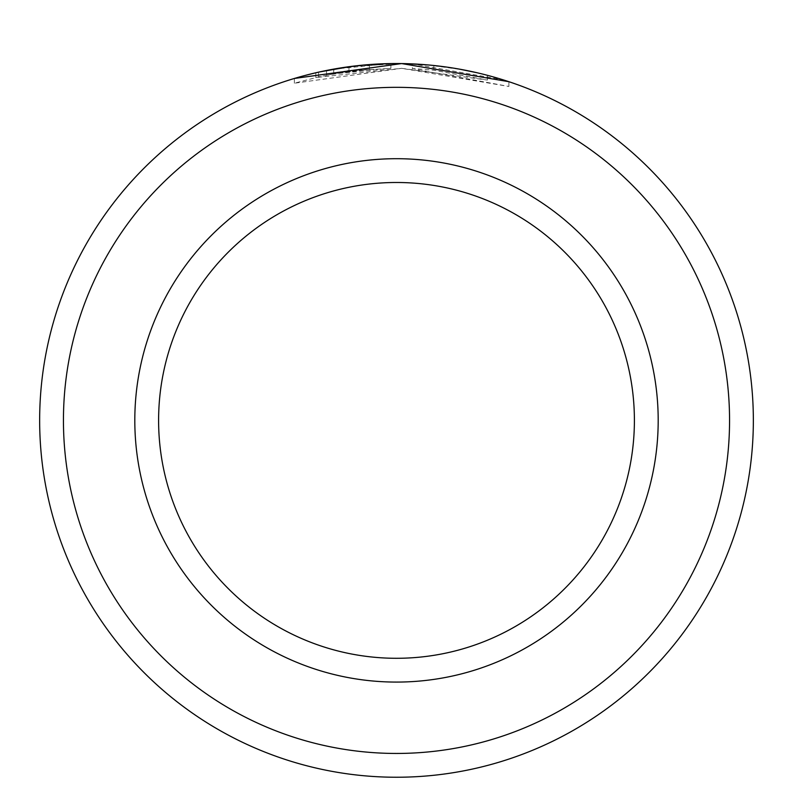 <?xml version="1.0" encoding="UTF-8"?>
<svg xmlns="http://www.w3.org/2000/svg" width="793" height="793" viewBox="0 0 793 793"><rect width="100%" height="100%" fill="white"/><g stroke="black" fill="none" stroke-linecap="round" stroke-linejoin="round"><path stroke-width="0.59" stroke-dasharray="3.96 2.97" d="M333.823 73.838L318.558 76.911L294.342 83.225L401.615 68.327L315.802 77.536L333.823 73.838L333.823 69.08L324.942 70.785M323.138 71.162L319.52 71.935M351.2 66.424L401.615 63.569M433.801 65.492L433.801 70.25L433.801 65.492A356.85 356.85 0 0 0 412.35 63.886L412.35 68.644A356.85 356.85 0 0 1 433.801 70.25L487.447 80.073L401.615 68.327L508.898 86.457L412.35 68.644L412.35 63.886L503.03 79.806M347.978 71.608A356.85 356.85 0 0 0 326.518 75.226L358.704 70.299L347.978 71.608L347.978 66.85L358.704 65.541L326.518 70.468A356.85 356.85 0 0 1 347.978 66.85M390.89 68.337L390.89 63.579L358.704 65.541L369.439 64.56L333.724 69.1L390.89 63.579L390.89 68.337L333.724 73.858L369.439 69.318L369.439 64.56L369.439 69.318L358.704 70.299L390.89 68.337M63.44 420.389A333.06 333.06 0 0 1 396.5 87.329A333.06 333.06 0 0 1 729.56 420.389A333.06 333.06 0 0 1 396.5 753.449A333.06 333.06 0 0 1 63.44 420.389M753.35 420.389A356.85 356.85 0 0 0 396.5 63.539A356.85 356.85 0 0 0 39.65 420.389A356.85 356.85 0 0 0 396.5 777.239A356.85 356.85 0 0 0 753.35 420.389M634.4 420.389A237.9 237.9 0 0 1 396.5 658.289A237.9 237.9 0 0 1 158.6 420.389A237.9 237.9 0 0 1 396.5 182.489A237.9 237.9 0 0 1 634.4 420.389A237.9 237.9 0 0 0 396.5 182.489A237.9 237.9 0 0 0 158.6 420.389M299.804 76.881L303.808 75.781M318.558 76.911L318.558 72.153L324.446 70.884M427.586 64.897L463.241 69.834M477.118 72.758L476.613 72.649M459.097 69.07L445.071 66.86M348.989 71.469L348.989 66.711M333.724 73.858L333.724 69.1M326.518 75.226L326.518 70.468M315.792 77.536L315.792 72.778M508.898 86.457L508.898 81.699M294.342 83.225L294.342 78.477M487.437 80.073L487.437 75.315"/><path stroke-width="1.19" d="M332.554 69.308L323.138 71.162M319.52 71.935L351.2 66.424M503.03 79.806L508.898 81.699L401.615 63.569L294.342 78.467L299.804 76.881M729.56 420.389A333.06 333.06 0 0 0 396.5 87.329A333.06 333.06 0 0 0 63.44 420.389A333.06 333.06 0 0 0 396.5 753.449A333.06 333.06 0 0 0 729.56 420.389M39.65 420.389A356.85 356.85 0 0 1 396.5 63.539A356.85 356.85 0 0 1 753.35 420.389A356.85 356.85 0 0 1 396.5 777.239A356.85 356.85 0 0 1 39.65 420.389M634.4 420.389A237.9 237.9 0 0 0 396.5 182.489A237.9 237.9 0 0 0 158.6 420.389A237.9 237.9 0 0 0 396.5 658.289A237.9 237.9 0 0 0 634.4 420.389M303.808 75.781L315.138 72.936M324.446 70.884L324.942 70.785M406.492 63.678L427.586 64.897M463.241 69.834L477.118 72.758M476.613 72.649L459.097 69.07M445.071 66.86L433.801 65.492M658.19 420.389A261.69 261.69 0 0 1 396.5 682.079A261.69 261.69 0 0 1 134.81 420.389A261.69 261.69 0 0 1 396.5 158.699A261.69 261.69 0 0 1 658.19 420.389"/></g></svg>
